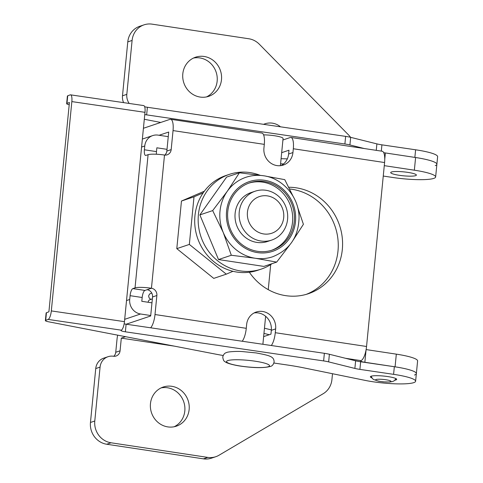 <?xml version="1.0" encoding="UTF-8"?>
<svg xmlns="http://www.w3.org/2000/svg" width="483" height="483" viewBox="0 0 483 483"><rect width="100%" height="100%" fill="white"/><g stroke="black" fill="none" stroke-linecap="round" stroke-linejoin="round"><path stroke-width="0.72" d="M391.453 172.008A12.896 1.974 -174.4 0 0 390.705 172.576A12.896 1.974 -174.4 0 0 401.252 175.571A12.896 1.974 -174.4 0 0 415.628 175.661A12.896 1.974 -174.4 0 0 416.376 175.094A12.896 1.974 -174.4 0 0 405.829 172.105A12.896 1.974 -174.4 0 0 391.453 172.008M206.513 96.92A20.636 19.302 71.4 0 0 217.157 81.144A20.636 19.302 71.4 0 0 193.448 58.069M182.803 73.845A20.636 19.302 71.4 0 0 208.722 96.328A20.636 19.302 71.4 0 0 221.486 79.689A20.636 19.302 71.4 0 0 195.567 57.205A20.636 19.302 71.4 0 0 182.803 73.845M174.17 426.755A20.636 19.302 71.4 0 0 184.814 410.979A20.636 19.302 71.4 0 0 161.105 387.903M150.461 403.679A20.636 19.302 71.4 0 0 176.38 426.163A20.636 19.302 71.4 0 0 189.143 409.524A20.636 19.302 71.4 0 0 163.224 387.04A20.636 19.302 71.4 0 0 150.461 403.679M249.349 272.219A12.896 12.063 71.4 0 1 249.524 272.472A54.82 51.276 71.4 0 0 308.42 293.694A54.82 51.276 71.4 0 0 342.32 249.494A54.82 51.276 71.4 0 0 288.749 187.259M289.607 188.98A54.82 51.276 -108.6 0 1 337.997 250.949A54.82 51.276 -108.6 0 1 306.24 294.37M366.078 349.807L364.858 362.268L395.076 366.832A32.246 4.939 5.6 0 1 416.352 373.619A32.246 4.939 5.6 0 1 414.48 375.031M364.858 362.268A6.448 0.99 5.6 0 1 360.602 360.91A6.448 0.99 5.6 0 1 360.976 360.626L345.502 358.289M174.496 346.16L121.311 338.13L125.586 336.693M126.22 324.214L150.678 315.985L152.543 296.96A6.448 6.031 71.4 0 0 147.122 289.703L151.445 288.248A6.448 6.031 -108.6 0 1 156.866 295.505L152.543 296.96M263.64 336.615L270.951 334.158L271.325 330.348A15.48 14.478 71.4 0 0 258.314 312.936A15.48 14.478 71.4 0 0 254.112 312.942M395.076 366.832L396.32 354.148L366.12 349.583M396.32 354.148A32.246 4.939 5.6 0 1 417.602 360.928L415.609 381.226A32.246 4.939 5.6 0 1 413.991 382.554A32.246 4.939 5.6 0 1 365.07 380.375L303.922 367.883A64.493 9.877 5.6 0 0 287.18 364.979L273.903 363.029M164.866 155.085A6.448 6.031 71.4 0 0 166.846 151.07L171.175 149.615L173.041 130.585A12.896 4.112 -81.4 0 0 170.638 119.283A12.896 4.112 -81.4 0 0 169.956 119.355L143.421 128.279M171.175 149.615A6.448 6.031 -108.6 0 1 167.184 154.814A6.448 6.031 -108.6 0 1 164.504 155.043L151.445 288.248A12.896 1.974 -174.4 0 0 135.035 287.874L148.094 154.675A12.896 1.974 5.6 0 1 164.504 155.043M150.654 327.8A12.896 4.112 -81.4 0 0 155.001 314.53L156.866 295.505M271.307 345.52A12.896 4.112 -81.4 0 0 275.28 332.702L275.654 328.893A15.48 14.478 -108.6 0 0 262.637 311.481A15.48 14.478 -108.6 0 0 256.213 312.03A15.48 14.478 -108.6 0 0 246.638 324.51L246.27 328.319A12.896 4.112 98.6 0 1 242.212 341.246M275.28 332.702L366.543 346.486L384.583 162.542L293.314 148.752A12.896 4.112 -81.4 0 0 290.917 137.456A12.896 4.112 -81.4 0 0 290.235 137.522L282.917 139.979M281.148 165.584A15.48 14.478 71.4 0 0 288.617 154.017L292.94 152.562L293.314 148.752M292.94 152.562A15.48 14.478 -108.6 0 1 283.37 165.041A15.48 14.478 -108.6 0 1 276.946 165.591A15.48 14.478 -108.6 0 1 263.929 148.178L264.304 144.369L173.041 130.585M159.1 135.27L168.712 132.04L166.846 151.07M288.617 154.017L288.991 150.207L281.674 152.67M168.259 136.653L158.092 135.119A12.896 12.063 71.4 0 0 152.737 135.578A12.896 12.063 71.4 0 0 144.761 145.981L141.579 147.049M148.094 154.675L145.932 155.399A6.448 2.059 98.6 0 1 145.588 155.435A6.448 2.059 98.6 0 1 144.387 149.784L156.474 151.608L156.848 147.804L167.015 149.338M144.387 149.784L144.761 145.981M165.814 153.986A6.448 0.99 5.6 0 1 165.741 153.811A6.448 0.99 5.6 0 1 166.092 153.534M156.474 151.608A6.448 2.059 -81.4 0 0 156.42 154.24M126.528 300.547L129.71 299.478L130.084 295.674A6.448 2.059 98.6 0 1 132.867 288.605L144.954 290.428L147.122 289.703M144.954 290.428A6.448 2.059 -81.4 0 0 142.171 297.498L130.084 295.674M151.964 302.841L141.797 301.307L142.171 297.498M150.72 315.526L140.553 313.992L124.686 319.329M117.671 335.16A12.896 4.112 -81.4 0 0 116.989 339.585L115.745 352.27L120.068 350.815A6.448 6.031 -108.6 0 1 116.083 356.013A6.448 6.031 -108.6 0 1 113.402 356.243A12.896 12.063 71.4 0 0 108.047 356.702A12.896 12.063 71.4 0 0 100.072 367.104L94.783 421.019A19.35 18.094 71.4 0 0 111.054 442.79L207.756 457.395A19.35 18.094 71.4 0 0 215.792 456.707A19.35 18.094 71.4 0 0 219.01 455.234L323.175 393.723A19.35 18.094 71.4 0 0 331.924 379.596L332.497 373.721M121.311 338.13L120.068 350.815M100.072 367.104L95.743 368.559L90.46 422.474L94.783 421.019M95.743 368.559A12.896 12.063 -108.6 0 1 103.724 358.157L108.047 356.702M113.765 356.285A6.448 6.031 71.4 0 0 115.745 352.27M215.792 456.707L211.463 458.162A19.35 18.094 -108.6 0 1 203.434 458.85L207.756 457.395M111.054 442.79L106.725 444.239L203.434 458.85M106.725 444.239A19.35 18.094 -108.6 0 1 90.46 422.474M383.695 152.646A6.448 0.99 -174.4 0 0 385.38 152.948L415.597 157.512A32.246 4.939 5.6 0 1 436.88 164.298A32.246 4.939 5.6 0 1 435.261 165.627M384.275 165.657L414.354 170.197A32.246 4.939 5.6 0 1 435.636 176.983A32.246 4.939 5.6 0 1 392.727 177.472L383.254 176.041M123.582 102.625A12.896 12.063 -108.6 0 1 122.489 95.809L126.818 94.354L132.101 40.439L127.778 41.894L122.489 95.809M127.778 41.894A19.35 18.094 -108.6 0 1 139.738 26.293L144.067 24.838A19.35 18.094 71.4 0 0 132.101 40.439M126.818 94.354A12.896 12.063 71.4 0 0 129.178 103.447M350.555 137.311A19.35 18.094 71.4 0 0 348.551 134.932L259.311 44.207A19.35 18.094 71.4 0 0 248.805 38.761L152.097 24.15A19.35 18.094 71.4 0 0 144.067 24.838M366.543 346.486A12.896 4.112 98.6 0 1 360.976 360.626M290.917 137.456L382.18 151.239A12.896 4.112 98.6 0 1 384.583 162.542M132.867 288.605L135.035 287.874M129.71 299.478A12.896 12.063 71.4 0 0 140.553 313.992M170.638 119.283L261.907 133.073A12.896 4.112 98.6 0 1 264.304 144.369M263.597 134.872A12.896 1.974 5.6 0 1 276.626 136.097A12.896 1.974 5.6 0 1 283.068 138.47L280.4 165.681M371.898 377.923A13.222 2.023 5.6 0 1 370.358 376.788A13.222 2.023 5.6 0 1 371.022 376.245A13.222 2.023 5.6 0 1 385.706 376.287A13.222 2.023 5.6 0 1 396.676 379.372A13.222 2.023 5.6 0 1 396.012 379.916A13.222 2.023 5.6 0 1 394.943 380.181M124.149 323.845A6.448 0.99 -174.4 0 0 126.117 324.196L324.371 353.308A12.896 1.974 5.6 0 1 329.394 354.268L328.651 361.882L354.878 368.426L355.621 360.819A12.896 1.974 -174.4 0 0 360.65 361.773L394.339 366.724A32.246 4.939 5.6 0 1 416.352 373.619M329.394 354.268L355.621 360.819M360.65 361.773L359.901 369.386L393.591 374.337A32.246 4.939 5.6 0 1 415.609 381.226M223.164 355.5A64.493 9.877 -174.4 0 1 216.36 354.268L48.36 321.744A6.448 0.99 -174.4 0 1 45.378 320.603A6.448 0.99 -174.4 0 1 45.698 320.338L48.155 319.426A7.74 2.294 -81.6 0 0 51.319 310.913L124.457 321.654A7.74 2.294 98.4 0 1 121.293 330.167L48.155 319.426M45.378 320.603L46.12 312.99A6.448 0.99 5.6 0 1 46.446 312.724L48.904 311.813L69.425 102.493L66.968 103.404A6.448 0.99 -174.4 0 0 66.648 103.67A6.448 0.99 -174.4 0 0 69.208 104.726M71.846 101.593A7.74 2.294 -81.6 0 0 70.548 94.837L143.686 105.578A7.74 2.294 98.4 0 1 144.985 112.334L71.846 101.593L51.319 310.913M70.548 94.837A7.74 2.294 -81.6 0 0 70.174 94.879L67.717 95.797L66.968 103.404M144.985 112.334L124.457 321.654M126.117 324.196L125.375 331.809L323.622 360.922L324.371 353.308M144.659 106.731A6.448 0.99 -174.4 0 0 147.387 107.268L345.641 136.381A12.896 1.974 5.6 0 1 350.664 137.341L349.921 144.954L364.285 148.535M350.664 137.341L376.891 143.886A12.896 1.974 -174.4 0 0 381.92 144.846L415.609 149.79A32.246 4.939 5.6 0 1 437.622 156.685L436.88 164.298A32.246 4.939 5.6 0 0 414.861 157.404L415.609 149.79M160.742 122.453L144.302 119.271M147.387 107.268L146.645 114.876L344.892 143.994L345.641 136.381M66.648 103.67L67.391 96.063A6.448 0.99 5.6 0 1 67.717 95.797M359.901 369.386A12.896 1.974 5.6 0 1 354.878 368.426M328.651 361.882A12.896 1.974 -174.4 0 0 323.622 360.922M125.375 331.809A6.448 0.99 5.6 0 1 120.967 330.432A6.448 0.99 5.6 0 1 121.293 330.167M349.921 144.954A12.896 1.974 -174.4 0 0 344.892 143.994M146.645 114.876A6.448 0.99 5.6 0 1 144.767 114.543M231.315 255.253L223.255 232.504A41.924 39.208 71.4 0 0 255.253 258.26A41.924 39.208 71.4 0 0 272.66 256.763C289.939 249.771 298.742 236.519 299.062 217C298.76 196.937 282.803 178.275 263.615 175.77C257.566 174.876 251.679 175.383 245.938 177.291A41.924 39.208 71.4 0 0 227.294 191.274L239.405 172.793L226.599 177.098L199.871 214.905L218.515 259.558L263.875 266.411L276.681 262.106L255.253 258.26L231.315 255.253L218.515 259.558M265.898 190.272A25.798 24.132 -108.6 0 1 287.53 213.577A25.798 24.132 -108.6 0 1 271.627 240.099A25.798 24.132 -108.6 0 1 260.917 241.017A25.798 24.132 -108.6 0 1 239.284 217.718A25.798 24.132 -108.6 0 1 255.187 191.196A25.798 24.132 -108.6 0 1 265.898 190.272M271.627 240.099L267.522 241.482A25.798 24.132 -108.6 0 1 256.811 242.4A25.798 24.132 -108.6 0 1 235.173 219.101A25.798 24.132 -108.6 0 1 251.075 192.578L255.187 191.196M263.706 233.947A19.35 18.094 71.4 0 0 283.702 217.658A19.35 18.094 71.4 0 0 267.437 195.893A19.35 18.094 71.4 0 0 247.441 212.182A19.35 18.094 71.4 0 0 263.706 233.947M271.464 250.345A35.47 33.176 71.4 0 0 292.408 213.697A35.47 33.176 71.4 0 0 262.716 182.139A35.47 33.176 71.4 0 0 248.86 183.129M264.449 181.56A35.47 33.176 71.4 0 0 249.723 182.822A35.47 33.176 71.4 0 0 227.855 219.294A35.47 33.176 71.4 0 0 257.608 251.335A35.47 33.176 71.4 0 0 272.334 250.067A35.47 33.176 71.4 0 0 294.201 213.601A35.47 33.176 71.4 0 0 264.449 181.56M260.186 175.335A49.984 46.748 71.4 0 0 250.055 172.6A49.984 46.748 71.4 0 0 229.304 174.381A49.984 46.748 71.4 0 0 198.495 225.766A49.984 46.748 71.4 0 0 240.419 270.915A49.984 46.748 71.4 0 0 261.17 269.134A49.984 46.748 71.4 0 0 272.134 263.633M229.304 174.381L225.845 175.54A49.984 46.748 71.4 0 0 195.035 226.932A49.984 46.748 71.4 0 0 236.96 272.08A49.984 46.748 71.4 0 0 257.711 270.299L261.17 269.134M203.15 192.892L194.009 196.816L189.342 244.428L176.796 248.642L213.752 278.383L226.292 274.163L232.975 271.295M189.342 244.428L226.292 274.163M204.351 191.214L181.463 201.037L176.796 248.642M194.009 196.816L181.463 201.037M212.677 210.6L227.294 191.274A41.924 39.208 71.4 0 0 223.255 232.504L212.677 210.6L199.871 214.905M297.637 207.292L303.409 224.305L293.35 239.852M289.655 245.092L276.681 262.106M266.018 176.21L284.765 179.646L292.933 196.007M239.405 172.793L261.255 175.492M390.518 381.715A7.74 1.183 -174.4 0 0 385.863 379.747A7.74 1.183 -174.4 0 0 376.015 379.523A7.74 1.183 -174.4 0 0 380.67 381.492A7.74 1.183 -174.4 0 0 390.518 381.715M155.001 314.53L246.27 328.319M385.38 152.948L384.758 159.318M414.354 170.197L415.597 157.512M275.654 328.893L271.325 330.348M268.445 366.651A21.608 3.309 -174.4 0 0 254.776 361.145A21.608 3.309 -174.4 0 0 227.608 360.656A21.608 3.309 -174.4 0 0 241.277 366.162A21.608 3.309 -174.4 0 0 268.445 366.651M394.339 366.724L393.591 374.337M46.446 312.724L45.698 320.338M376.257 150.346L376.891 143.886M381.92 144.846L381.304 151.107M257.481 252.603A36.762 34.384 71.4 0 0 295.481 221.649A36.762 34.384 71.4 0 0 264.575 180.292A36.762 34.384 71.4 0 0 226.575 211.24A36.762 34.384 71.4 0 0 257.481 252.603M396.066 378.672L394.249 380.749L392.661 381.528L389.648 382.047L383.176 381.86L378.69 381.226L373.613 379.529L372.465 378.612L371.089 376.221M435.636 176.983L436.88 164.298M152.737 135.578L142.364 139.068M281.082 158.696L287.331 158.877M264.461 328.217L271.361 329.913M151.71 292.982L149.555 294.056L148.607 295.952L149.169 297.999L150.599 299.225M147.991 302.243L148.957 300.148L152.362 298.814M263.953 333.403L269.285 334.713M280.581 163.84L283.563 163.93M280.466 126.812A16.126 16.126 0 0 0 263.597 124.33M226.551 352.602C227.294 351.69 237.714 351.141 242.158 351.552L256.207 352.934C269.749 355.554 274.084 356.418 274.103 362.051C273.39 364.659 272.128 366.126 270.311 366.458C263.869 368.124 253.973 368.01 240.619 366.12C236.072 365.546 226.678 363.445 225.078 361.713C223.913 361.393 223.14 359.829 222.754 357.015C223.478 354.401 224.74 352.928 226.551 352.602M262.885 344.282L265.632 316.287M268.24 289.649L270.703 264.587"/></g></svg>
